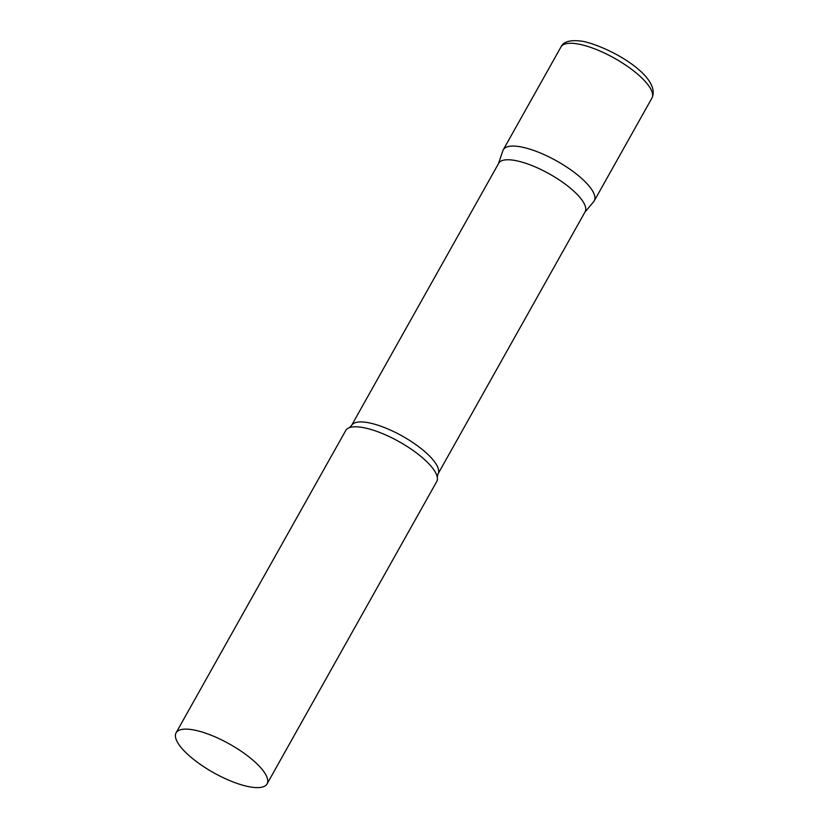 <?xml version="1.0" encoding="UTF-8"?>
<svg xmlns="http://www.w3.org/2000/svg" width="829" height="829" viewBox="0 0 829 829"><rect width="100%" height="100%" fill="white"/><g stroke="black" fill="none" stroke-linecap="round" stroke-linejoin="round"><path stroke-width="1.24" d="M560.953 46.994L503.276 149.78A52.165 16.393 29.3 0 1 521.42 146.982A52.165 16.393 29.3 0 1 573.15 171.551A52.165 16.393 29.3 0 1 594.258 200.846L651.946 98.05C661.594 77.605 613.367 48.331 583.595 41.45C571.098 39.46 563.544 41.305 560.953 46.994A52.165 16.393 29.3 0 1 579.108 44.196A52.165 16.393 29.3 0 1 630.828 68.766A52.165 16.393 29.3 0 1 651.946 98.05M351.558 425.464A49.553 15.575 -150.7 0 1 384.801 427.691A49.553 15.575 -150.7 0 1 430.158 456.655A49.553 15.575 -150.7 0 1 438.002 473.96L585.108 211.809A49.553 15.575 -150.7 0 0 577.264 194.504A49.553 15.575 -150.7 0 0 531.917 165.541A49.553 15.575 -150.7 0 0 498.675 163.303L351.558 425.464L349.289 427.712A52.165 16.393 -150.7 0 0 345.734 430.51L176.08 732.836A52.165 16.393 -150.7 0 0 184.339 751.064A52.165 16.393 -150.7 0 0 232.079 781.55A52.165 16.393 -150.7 0 0 267.062 783.902A52.165 16.393 -150.7 0 0 258.803 765.685A52.165 16.393 -150.7 0 0 211.063 735.199A52.165 16.393 -150.7 0 0 176.08 732.836M584.891 212.214L593.709 201.634A52.165 16.393 -150.7 0 0 585.999 182.629A52.165 16.393 -150.7 0 0 536.954 151.624A52.165 16.393 -150.7 0 0 502.882 150.66L498.447 163.707M267.062 783.902L436.717 481.576A52.165 16.393 -150.7 0 0 437.256 477.079A52.165 16.393 -150.7 0 0 428.458 463.359A52.165 16.393 -150.7 0 0 349.289 427.712M438.002 473.96L437.256 477.079"/></g></svg>
